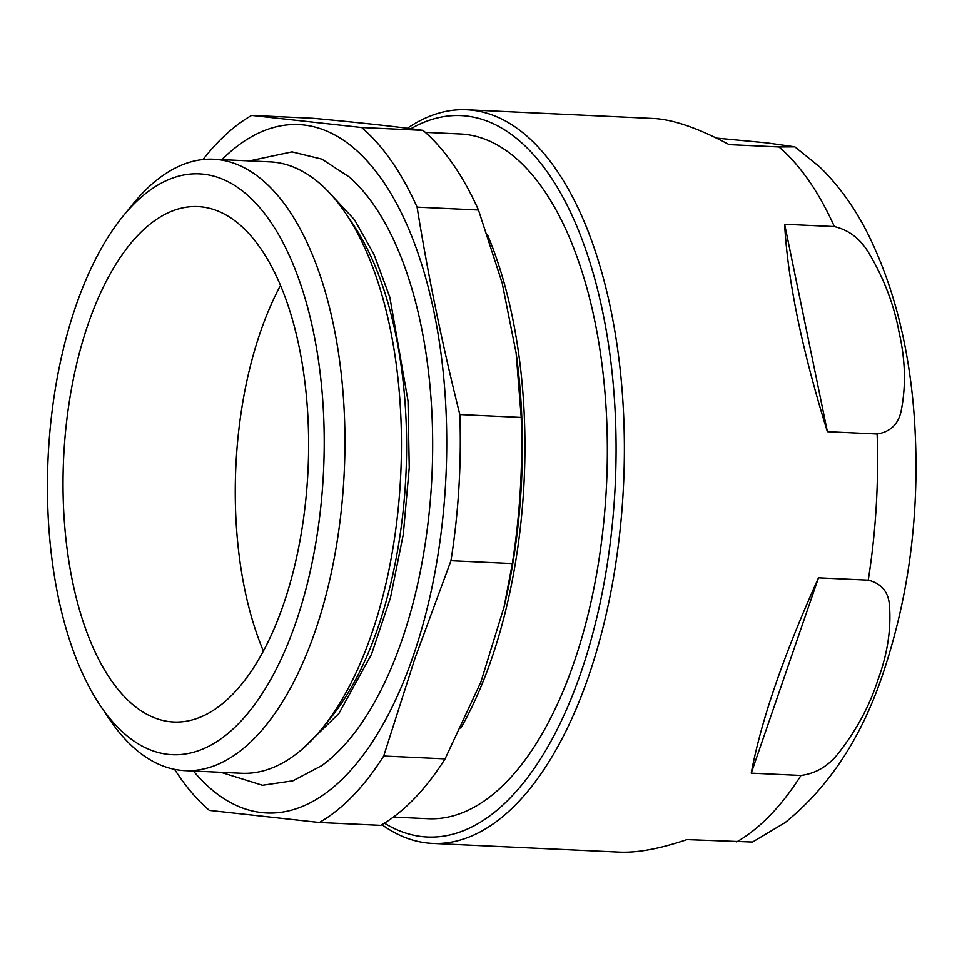 <?xml version="1.0" encoding="UTF-8"?>
<svg xmlns="http://www.w3.org/2000/svg" width="962" height="962" viewBox="0 0 962 962"><rect width="100%" height="100%" fill="white"/><g stroke="black" fill="none" stroke-linecap="round" stroke-linejoin="round"><path stroke-width="1.44" d="M220.887 772.294L262.47 785.269L292.893 780.807L321.945 765.511A315.031 149.399 -87.3 0 0 431.95 475.769A315.031 149.399 -87.3 0 0 349.362 177.068L321.861 159.127L291.991 151.864L249.374 160.907M407.383 128.259A367.231 174.158 92.7 0 1 466.666 109.752A367.231 174.158 92.7 0 1 609.848 305.026A367.231 174.158 92.7 0 1 588.588 676.322A367.231 174.158 92.7 0 1 432.479 843.433A367.231 174.158 92.7 0 1 381.902 824.699M432.479 843.433L619.408 852.14C637.517 852.933 660.016 848.761 686.916 839.622L752.524 842.051L785.184 822.546C830.314 785.978 863.479 734.619 884.667 668.482C910.942 587.782 920.682 502.272 913.9 411.94C908.405 343.843 893.013 284.367 867.712 233.513C854.761 207.768 838.792 185.594 819.792 167.003L794.84 146.837L778.931 146.945L729.184 144.625C698.388 128.199 673.184 119.468 653.595 118.47L466.666 109.752M800.985 775.456L751.238 773.135C761.062 720.682 783.477 655.579 818.494 577.825L868.241 580.134C881.697 583.513 888.792 592.231 889.513 606.3C891.173 629.954 887.313 654.461 877.945 679.821C869.84 705.23 856.962 729.316 839.321 752.068C829.088 765.632 816.305 773.424 800.985 775.456A367.231 174.158 -87.3 0 1 736.664 841.942M877.128 434.006L827.38 431.685C802.055 350.096 787.794 280.964 784.619 224.278L834.367 226.587C849.35 230.134 861.086 239.37 869.588 254.293C884.318 279.377 894.155 305.387 899.073 332.323C905.266 359.307 906.072 384.896 901.502 409.09C899.049 423.496 890.92 431.806 877.128 434.006A367.231 174.158 -87.3 0 1 868.241 580.134M384.427 823.171A361.111 171.248 -87.3 0 0 580.88 672.739A361.111 171.248 -87.3 0 0 590.079 262.866A361.111 171.248 -87.3 0 0 410.858 128.704M716.401 138.071L767.243 142.917L794.84 146.837M100.24 705.531L109.187 718.854A306.024 145.13 -87.3 0 0 185.041 770.634L241.522 773.256A306.024 145.13 -87.3 0 0 321.861 728.763L330.351 718.361A293.242 139.057 -87.3 0 0 353.343 224.783L345.863 213.648A306.024 145.13 -87.3 0 0 270.009 161.869L213.528 159.235A306.024 145.13 -87.3 0 0 133.189 203.74L123.04 216.161A290.728 137.867 -87.3 0 0 100.24 705.531A290.728 137.867 -87.3 0 0 295.875 622.414A290.728 137.867 -87.3 0 0 292.099 261.88A290.728 137.867 -87.3 0 0 123.04 216.161M321.861 728.763A306.024 145.13 -87.3 0 0 345.863 213.648M185.041 770.634A306.024 145.13 -87.3 0 0 315.115 631.373A306.024 145.13 -87.3 0 0 332.84 321.957A306.024 145.13 -87.3 0 0 213.528 159.235M280.471 285.474A257.984 122.342 -87.3 0 0 260.413 332.022A257.984 122.342 -87.3 0 0 263.432 651.154M88.167 324.002A257.984 122.342 -87.3 0 0 73.232 584.836A257.984 122.342 -87.3 0 0 173.821 722.005A257.984 122.342 -87.3 0 0 308.032 469.997A257.984 122.342 -87.3 0 0 197.835 206.602A257.984 122.342 -87.3 0 0 88.167 324.002M393.386 817.099L428.246 818.722A342.749 162.542 -87.3 0 0 586.724 619.865A342.749 162.542 -87.3 0 0 573.857 248.473A342.749 162.542 -87.3 0 0 460.149 133.958L425.288 132.335M251.635 115.404L313.011 118.266C362.578 122.895 399.242 126.924 423.027 130.363L361.652 127.501L251.635 115.404A367.231 174.158 -87.3 0 0 202.982 159.548M174.567 769.335A367.231 174.158 -87.3 0 0 209.367 810.401L319.384 822.498A367.231 174.158 -87.3 0 0 383.706 756.012L414.995 658.248L450.962 560.69A367.231 174.158 -87.3 0 0 459.848 414.562C442.46 345.274 428.198 276.142 417.087 207.143L478.463 210.005A367.231 174.158 -87.3 0 0 423.027 130.363M478.463 210.005L502.176 283.044L516.137 353.21L521.224 417.424L459.848 414.562M450.962 560.69L512.337 563.552A367.231 174.158 -87.3 0 0 521.224 417.424M512.337 563.552L504.1 606.806L480.868 682.082L445.081 758.874L383.706 756.012M319.384 822.498L380.76 825.36A367.231 174.158 -87.3 0 0 445.081 758.874M193.434 771.019A344.588 163.42 -87.3 0 0 413.143 656.228A344.588 163.42 -87.3 0 0 413.335 240.404A344.588 163.42 -87.3 0 0 221.921 159.62M417.087 207.143A367.231 174.158 -87.3 0 0 361.652 127.501M784.619 224.278L827.38 431.685M818.494 577.825L751.238 773.135M834.367 226.587A367.231 174.158 -87.3 0 0 778.931 146.945M460.822 728.15A342.749 162.542 -87.3 0 0 487.542 234.908M504.1 606.806L504.858 603.559A345.202 163.708 -87.3 0 0 516.426 355.327L516.137 353.21M327.537 190.825L354.485 219.733L373.941 254.305L389.838 297.234L408.02 400.938L409.247 467.664L403.294 534.427L390.476 597.739L371.524 654.256L338.864 713.563L301.491 749.783"/></g></svg>

